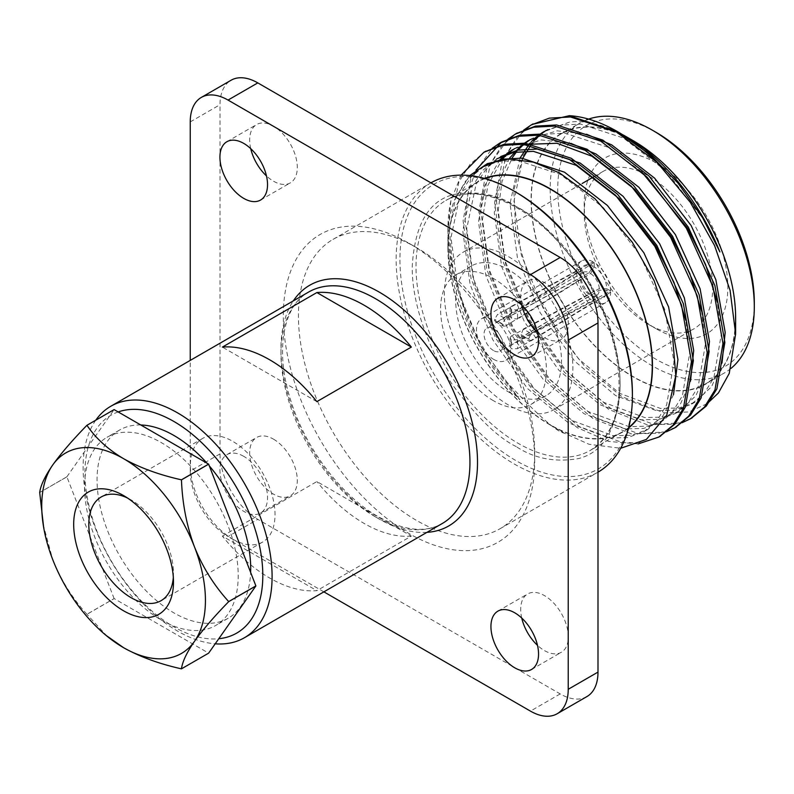 <?xml version="1.0" encoding="UTF-8"?>
<svg xmlns="http://www.w3.org/2000/svg" width="794" height="794" viewBox="0 0 794 794"><rect width="100%" height="100%" fill="white"/><g stroke="black" fill="none" stroke-linecap="round" stroke-linejoin="round"><path stroke-width="0.6" stroke-dasharray="3.97 2.98" d="M222.389 536.119L316.885 481.561L411.342 536.099L316.846 590.657A133.64 77.157 60 0 1 269.623 577.992A133.64 77.157 60 0 1 222.389 536.119L316.846 590.657M411.342 536.099A133.64 77.157 60 0 1 364.118 523.435A133.64 77.157 60 0 1 316.885 481.561M316.846 401.635L222.389 347.097M408.999 243.292L416.562 247.649A167.048 96.441 60 0 1 416.562 247.649A167.048 96.441 60 0 1 534.68 452.243A167.048 96.441 60 0 1 500.081 528.715A167.048 96.441 60 0 1 333.033 432.264A167.048 96.441 60 0 1 333.033 239.381A167.048 96.441 60 0 1 416.552 247.649L408.999 243.282A177.737 102.615 -120 0 0 283.319 315.853A177.737 102.615 -120 0 0 408.999 533.528A177.737 102.615 -120 0 0 534.68 460.967A177.737 102.615 -120 0 0 408.999 243.292A177.737 102.615 -120 0 0 408.999 243.282M243.728 456.332A33.676 19.443 -120 0 0 226.895 454.664A33.676 19.443 -120 0 0 221.734 481.65A33.676 19.443 -120 0 0 243.728 511.326A33.676 19.443 -120 0 0 260.561 512.993A33.676 19.443 -120 0 0 265.722 486.007A33.676 19.443 -120 0 0 243.728 456.332M273.493 439.151A33.676 19.443 60 0 1 295.487 468.827A33.676 19.443 60 0 1 290.326 495.803A33.676 19.443 60 0 1 256.651 476.36A33.676 19.443 60 0 1 256.651 437.484A33.676 19.443 60 0 1 273.493 439.151M250.735 148.657A33.676 19.443 60 0 1 256.651 124.539A33.676 19.443 60 0 1 273.493 126.206A33.676 19.443 60 0 1 295.487 155.882A33.676 19.443 60 0 1 290.326 182.868A33.676 19.443 60 0 1 266.486 175.931M521.747 305.124A33.676 19.443 60 0 1 527.663 281.007A33.676 19.443 60 0 1 544.505 282.674A33.676 19.443 60 0 1 566.499 312.35A33.676 19.443 60 0 1 561.338 339.336A33.676 19.443 60 0 1 537.498 332.398M521.747 618.069A33.676 19.443 60 0 1 527.663 593.952A33.676 19.443 60 0 1 544.505 595.619A33.676 19.443 60 0 1 566.499 625.295A33.676 19.443 60 0 1 561.338 652.271A33.676 19.443 60 0 1 537.498 645.343M586.915 696.576A53.456 30.867 60 0 1 560.187 693.926L257.802 519.345A53.456 30.867 60 0 1 220.007 453.88L220.007 104.709A53.456 30.867 60 0 1 231.074 80.244M220.007 453.88L190.242 471.06A53.456 30.867 -120 0 0 228.037 536.526L257.802 519.345M323.883 591.858L228.037 536.526M190.242 471.06L190.242 360.397M95.786 420.185A133.64 77.157 -120 0 0 95.766 529.3A133.64 77.157 -120 0 0 177.608 631.111A133.64 77.157 -120 0 0 215.204 643.815M118.197 411.927A125.77 72.621 -120 0 0 89.98 509.798A125.77 72.621 -120 0 0 173.876 626.853A125.77 72.621 -120 0 0 218.777 638.723M140.816 424.988A108.649 62.736 -120 0 0 119.547 430.06A108.649 62.736 -120 0 0 102.892 517.122A108.649 62.736 -120 0 0 173.876 612.869A108.649 62.736 -120 0 0 228.196 618.248A108.649 62.736 -120 0 0 250.626 572.375M209.318 465.909A108.649 62.736 -120 0 0 206.936 463.16M161.381 620.084A108.649 62.736 -120 0 0 215.71 625.464A108.649 62.736 -120 0 0 215.71 500.002A108.649 62.736 -120 0 0 107.051 437.276A108.649 62.736 -120 0 0 90.397 524.338A108.649 62.736 -120 0 0 161.381 620.084M181.429 668.836L208.614 653.144A133.64 77.157 -120 0 0 208.643 653.144L114.147 598.607L86.963 614.308A133.64 77.157 60 0 1 86.933 614.258L114.118 598.567A133.64 77.157 -120 0 0 114.147 598.607M114.118 598.567L66.885 476.837L39.7 492.528M39.7 492.478L66.885 476.787A133.64 77.157 -120 0 0 66.885 476.837M66.885 476.787L114.118 409.595M107.2 636.331L86.963 614.308M86.933 614.258C72.433 598.339 61.019 580.086 52.702 559.522L43.104 524.179M173.32 577.367A59.868 34.569 -120 0 0 173.479 573.268A59.868 34.569 -120 0 0 131.139 499.942A59.868 34.569 -120 0 0 127.516 498.027M232.682 539.086A59.868 34.569 -120 0 0 262.616 542.054A59.868 34.569 -120 0 0 271.796 494.076A59.868 34.569 -120 0 0 232.682 441.315A59.868 34.569 -120 0 0 202.748 438.357A59.868 34.569 -120 0 0 193.577 486.325A59.868 34.569 -120 0 0 232.682 539.086M493.491 350.541A13.359 7.712 60 0 1 484.767 338.76A13.359 7.712 60 0 1 486.811 328.051A13.359 7.712 60 0 1 500.17 335.763A13.359 7.712 60 0 1 500.17 351.196A13.359 7.712 60 0 1 493.491 350.541M505.49 326.056L580.454 279.329L580.444 274.823A18.709 10.798 -120 0 0 593.088 296.728L589.188 294.465L511.247 336.021L511.247 345.033L510.066 346.829L511.584 348.824L517.549 348.675L517.549 339.663L590.567 295.259L594.22 297.383A18.709 10.798 -120 0 0 606.874 290.078L599.301 290.217L523.306 336.338L531.117 340.844L529.241 341.122L528.596 338.998L531.117 333.559L523.306 329.053L599.301 288.619L606.874 288.768A18.709 10.798 -120 0 0 594.22 266.863L590.567 273.493L517.549 319.089L517.549 310.077L511.584 309.541L510.066 307.913L511.247 306.434L511.247 315.446L589.188 272.699A13.359 7.712 -120 0 0 583.193 272.402A13.359 7.712 -120 0 0 580.454 277.741L505.49 318.771L497.679 314.265L494.573 319.357L495.545 321.669L497.679 321.55L505.49 326.056L503.237 326.106L502.136 323.724L505.49 318.771M589.188 272.699L593.088 266.208A18.709 10.798 -120 0 0 580.444 273.513L580.454 277.741M580.454 279.329A13.359 7.712 -120 0 0 589.188 294.465M590.567 295.259A13.359 7.712 -120 0 0 596.562 295.547A13.359 7.712 -120 0 0 599.301 290.217M599.301 288.619A13.359 7.712 -120 0 0 590.567 273.493M523.306 329.053L521.033 334.641L521.549 336.686L523.306 336.338M511.247 315.446L510.066 316.796L511.584 318.275L517.549 319.089M511.247 336.021L510.076 337.946L511.584 340.09L511.584 348.824M517.549 339.663L511.584 340.09M511.584 309.541L511.584 318.275M511.247 306.434L593.088 261.841L593.088 266.208M593.088 261.841A24.058 13.885 -120 0 0 581.635 260.968A24.058 13.885 -120 0 0 576.662 271.33L580.444 273.513M576.662 271.33L497.679 314.265M502.136 323.724L494.573 319.357M497.679 321.55L576.662 272.64L580.444 274.823M576.662 272.64A24.058 13.885 -120 0 0 593.088 301.095L593.088 296.728M593.088 301.095L511.247 345.033M517.549 348.675L594.22 301.75L594.22 297.383M594.22 301.75A24.058 13.885 -120 0 0 605.683 302.623A24.058 13.885 -120 0 0 610.655 292.261L606.874 290.078M610.655 292.261L531.117 340.844M521.033 334.641L528.596 338.998M531.117 333.559L610.655 290.951L606.874 288.768M610.655 290.951A24.058 13.885 -120 0 0 594.22 262.496L594.22 266.863M594.22 262.496L517.549 310.077M493.491 359.265A24.058 13.885 -120 0 0 505.52 360.456A24.058 13.885 -120 0 0 505.52 332.686A24.058 13.885 -120 0 0 481.462 318.791A24.058 13.885 -120 0 0 477.78 338.065A24.058 13.885 -120 0 0 493.491 359.265M493.491 400.732A74.835 43.204 60 0 1 444.6 334.78A74.835 43.204 60 0 1 456.074 274.813A74.835 43.204 60 0 1 530.908 318.027A74.835 43.204 60 0 1 530.908 404.434A74.835 43.204 60 0 1 493.491 400.732M508.607 391.998A74.835 43.204 -120 0 0 546.034 395.71A74.835 43.204 -120 0 0 546.034 309.293A74.835 43.204 -120 0 0 471.189 266.089A74.835 43.204 -120 0 0 459.726 326.056A74.835 43.204 -120 0 0 508.607 391.998M508.607 256.7A90.873 52.464 60 0 1 567.978 336.775A90.873 52.464 60 0 1 554.043 409.595A90.873 52.464 60 0 1 463.17 357.131A90.873 52.464 60 0 1 463.18 252.194A90.873 52.464 60 0 1 508.607 256.7M643.17 173.152A90.873 52.464 60 0 1 648.47 175.95A90.873 52.464 60 0 1 712.675 284.371M712.714 285.86A90.873 52.464 60 0 1 693.896 328.855A90.873 52.464 60 0 1 648.46 324.349A90.873 52.464 60 0 1 584.205 213.05A90.873 52.464 60 0 1 603.033 171.454A90.873 52.464 60 0 1 643.011 173.072M656.023 162.859A101.563 58.637 -120 0 0 584.205 204.326A101.563 58.637 -120 0 0 656.023 328.716A101.563 58.637 -120 0 0 727.84 287.249A101.563 58.637 -120 0 0 656.023 162.859M656.023 132.31A138.98 80.244 -120 0 0 557.745 189.051A138.98 80.244 -120 0 0 656.023 359.265A138.98 80.244 -120 0 0 754.3 302.524M588.622 119.1A144.329 83.33 -120 0 0 588.116 119.279M586.667 119.815A144.329 83.33 -120 0 0 580.077 122.981A144.329 83.33 -120 0 0 557.954 238.627A144.329 83.33 -120 0 0 652.241 365.816A144.329 83.33 -120 0 0 724.406 372.962A144.329 83.33 -120 0 0 730.917 368.456M633.344 141.034A144.329 83.33 -120 0 0 561.179 133.888A144.329 83.33 -120 0 0 561.179 300.549A144.329 83.33 -120 0 0 705.509 383.869A144.329 83.33 -120 0 0 727.632 268.223A144.329 83.33 -120 0 0 633.344 141.034M633.344 140.776A144.647 83.509 -120 0 0 531.067 199.83A144.647 83.509 -120 0 0 633.344 376.991A144.647 83.509 -120 0 0 735.631 317.937M610.239 128.767A154.919 89.444 -120 0 0 569.516 122.097L541.855 132.558L523.107 155.505L513.817 190.411L515.812 232.85L530.6 283.408L554.51 328.547L585.456 367.225L621.96 396.712L664.31 412.9L688.864 411.957L707.117 403.709M623.131 134.93A154.919 89.444 -120 0 0 621.881 134.246M618.754 132.36L620.005 133.074M519.901 399.848L481.085 346.789L458.327 291.477L450.972 237.684L460.292 193.528L471.041 177.072L485.025 165.628L481.085 167.901L465.77 180.883L454.545 199.919A154.919 89.444 -120 0 0 447.905 239.451A154.919 89.444 -120 0 0 519.901 399.848L488.935 360.615L468.113 321.461L452.947 274.923L447.905 231.024L450.942 200.574L461.145 175.137M673.511 394.668L663.198 415.58L647.825 429.415L631.875 435.251L613.266 435.747L572.325 420.602L531.394 386.202L496.836 337.698L474.078 282.376L466.723 228.593L476.043 184.426L486.791 167.981L500.776 156.537L496.836 158.81L482.851 170.253L472.102 186.699L462.783 230.865L470.137 284.649L492.895 339.971L527.454 388.474L568.395 422.874L609.326 438.02L627.935 437.524L643.884 431.688L656.916 420.79L666.642 404.93L673.997 361.905L664.677 309.253L639.944 255.073L603.42 207.7L560.514 174.432L517.609 160.428L497.987 161.51L481.085 167.901M690.492 381.18L680.101 404.88L663.566 420.324L647.616 426.16L629.017 426.656L588.076 411.51L547.145 377.11L512.587 328.607L489.819 273.285L482.474 219.501L487.814 185.409L502.294 159.167M507.267 154.145L509.023 152.647M514.581 148.617L516.527 147.446L541.369 139.923L570.797 143.327M706.243 372.078L695.852 395.789L679.317 411.223L663.367 417.068L644.768 417.565L603.827 402.419L562.886 368.019L528.338 319.506L505.57 264.194L498.215 210.41L501.967 181.747L512.1 157.976M516.477 151.912L518.045 150.076M523.018 145.054L524.774 143.545M530.332 139.526L532.268 138.345L557.12 130.831L586.548 134.236M721.994 362.987L711.603 386.688L695.068 402.131L679.118 407.967L660.509 408.463L619.578 393.328L578.637 358.928L544.089 310.414L521.321 255.102L513.966 201.309L522.77 158.264M532.228 142.821L533.786 140.975M538.769 135.963L540.525 134.454M546.074 130.434L569.516 122.097M719.89 251.916L702.938 218.697L666.414 171.325L623.508 138.067L580.613 124.062L560.991 125.144L544.089 131.526L548.019 129.253M538.392 135.308L536.585 136.727M531.464 141.491L529.856 143.248M520.02 158.046L510.026 203.582L517.38 257.375L540.148 312.687L574.697 361.201L615.638 395.601L656.578 410.736L675.178 410.24L691.127 404.404L704.159 393.516L713.895 377.646L721.25 334.621L717.3 302.077M641.572 171.683L607.767 147.158L564.862 133.154L545.24 134.236L528.338 140.617L532.278 138.345M522.641 144.399L520.834 145.818M509.569 158.135L498.404 182.63L494.285 212.683L501.639 266.466L524.397 321.788L558.956 370.292L599.887 404.692L640.827 419.837L659.437 419.341L675.376 413.495L688.408 402.608L698.144 386.738L705.499 343.713L701.549 311.169M525.042 144.429L512.587 149.719L516.527 147.446M506.89 153.49L505.093 154.919M499.962 159.683L484.31 186.372L478.534 221.774L485.888 275.558L508.646 330.88L543.205 379.383L584.136 413.783L625.077 428.929L643.686 428.432L659.635 422.597L672.657 411.699L682.393 395.829L689.748 352.814L685.798 320.26M638.088 443.925L608.68 441.434L577.278 427.648L533.062 390.598L495.724 338.343L471.1 278.734L463.101 220.782L470.931 178.134L492.141 148.329M666.315 431.827L631.855 434.03L593.029 418.557L548.813 381.507L511.475 329.242L486.851 269.642L478.842 211.69L486.682 169.043L507.892 139.238M682.066 422.736L647.606 424.939L608.78 409.456L564.564 372.416L527.226 320.151L502.602 260.551L494.593 202.599L502.433 159.941L523.633 130.147M450.942 200.574A167.048 96.441 -120 0 0 447.905 229.555A167.048 96.441 -120 0 0 464.46 308.727L452.739 267.34L449.255 228.771L458.962 181.786L470.197 164.15L484.876 151.723M659.784 436.492L642.634 442.427L622.754 442.744L579.193 426.537L534.967 389.497L497.639 337.232L473.016 277.632L465.006 219.68L467.954 193.18L475.914 170.184M675.535 427.4L658.385 433.335L638.505 433.653L594.944 417.446L550.718 380.405L513.381 328.14L488.767 268.541L480.757 210.589L490.454 163.604L501.699 145.957L516.368 133.541M691.276 418.309L674.136 424.234L654.256 424.562L610.685 408.354L566.469 371.304L529.132 319.049L504.518 259.449L496.508 201.497L506.205 154.512L517.45 136.866L532.119 124.45M464.46 308.727C476.698 338.304 487.01 356.516 506.989 382.192C537.528 415.004 556.654 432.005 564.385 433.196L589.009 444.273L620.69 448.273M469.73 175.583L454.545 199.919M628.58 428.016A144.647 83.509 60 0 1 550.192 424.998A144.647 83.509 60 0 1 447.905 247.837A144.647 83.509 60 0 1 484.489 178.442M564.385 433.196L550.192 424.998M485.005 178.581A144.329 83.33 -120 0 0 478.028 181.895A144.329 83.33 -120 0 0 478.028 348.556A144.329 83.33 -120 0 0 622.357 431.886A144.329 83.33 -120 0 0 628.719 427.5M516.169 192.327A164.378 94.903 -120 0 0 399.938 259.43A164.378 94.903 -120 0 0 516.169 460.738A164.378 94.903 -120 0 0 632.401 393.635M430.944 182.848A167.048 96.441 -120 0 0 430.755 182.957A167.048 96.441 -120 0 0 405.148 316.816A167.048 96.441 -120 0 0 514.284 464.014A167.048 96.441 -120 0 0 597.803 472.291A167.048 96.441 -120 0 0 597.991 472.182M426.964 532.347A138.98 80.244 60 0 1 379.234 519.068A138.98 80.244 60 0 1 293.333 300.876M375.453 516.884A133.64 77.157 -120 0 0 442.268 523.504C425.524 533.121 404.136 530.829 378.123 516.626C341.053 495.833 304.38 446.833 290.147 398.479C274.526 348.814 284.133 304.846 308.638 292.043A133.64 77.157 -120 0 0 288.153 399.124A133.64 77.157 -120 0 0 375.453 516.884M190.242 121.899L220.007 104.709M560.187 693.926L530.432 711.106M518.065 207.601A144.329 83.33 60 0 1 612.353 334.78A144.329 83.33 60 0 1 590.22 450.436A144.329 83.33 60 0 1 518.065 443.28A144.329 83.33 60 0 1 423.778 316.101A144.329 83.33 60 0 1 445.9 200.445A144.329 83.33 60 0 1 518.065 207.601M516.169 446.556C498.106 437.732 477.313 417.723 453.801 386.549C431.479 355.236 411.818 307.03 412.225 266.516C414.716 224.791 428.581 200.783 453.801 194.5C477.313 190.471 498.106 194.47 516.169 206.509C534.243 215.333 555.026 235.342 578.538 266.516C600.86 297.819 620.531 346.035 620.114 386.549C617.623 428.274 603.768 452.282 578.538 458.565C555.026 462.594 534.243 458.595 516.169 446.556M534.68 452.243L534.68 460.967M260.561 512.993L290.326 495.803M226.895 454.664L256.651 437.484M260.561 200.048L290.326 182.868M226.895 141.729L256.651 124.539M531.573 356.516L561.338 339.336M497.907 298.197L527.663 281.007M531.573 669.461L561.338 652.271M497.907 611.132L527.663 593.952M119.547 430.06L107.051 437.276M228.196 618.248L215.71 625.464M131.139 499.942L123.586 495.575M173.479 573.268L173.479 582.002M202.748 438.357L101.205 496.975M262.616 542.054L161.073 600.671M583.193 272.402L486.811 328.051M596.562 295.547L500.17 351.196M510.066 307.913L510.066 316.796M495.545 321.669L503.237 326.106M510.066 337.946L510.066 346.829M521.549 336.686L529.241 341.122M581.635 260.968L481.462 318.791M605.683 302.623L505.52 360.456M471.189 266.089L456.074 274.813M546.034 395.71L530.908 404.434M554.043 409.595L693.896 328.855M463.18 252.194L582.141 183.513M593.952 176.695L603.033 171.454M648.46 324.349L656.023 328.716M584.205 213.05L584.205 204.326M705.509 383.869L724.406 372.962M561.179 133.888L580.077 122.981M735.631 333.113L735.631 333.966M647.815 429.415L643.884 431.688M663.566 420.324L659.635 422.597M679.317 411.223L675.376 413.495M695.068 402.131L691.127 404.404M447.905 247.837L447.905 239.451M447.905 231.084L447.905 229.555M478.028 181.895L445.9 200.445C473.601 183.215 521.896 200.525 559.909 243.708C588.94 276.937 607.728 314.007 616.253 354.908C624.084 402.548 615.41 434.387 590.22 450.436L622.357 431.886M500.081 528.715L597.803 472.291M333.033 239.381L430.755 182.957"/><path stroke-width="1.19" d="M316.885 292.549L222.389 347.097A133.64 77.157 60 0 1 316.846 401.635L411.342 347.077L316.885 292.549A133.64 77.157 60 0 1 411.342 347.077M243.728 143.396A33.676 19.443 -120 0 0 226.895 141.729A33.676 19.443 -120 0 0 221.734 168.705A33.676 19.443 -120 0 0 243.728 198.381A33.676 19.443 -120 0 0 260.561 200.048A33.676 19.443 -120 0 0 265.722 173.062A33.676 19.443 -120 0 0 243.728 143.396M266.486 175.931A33.676 19.443 60 0 1 250.735 148.657M514.74 299.864A33.676 19.443 -120 0 0 497.907 298.197A33.676 19.443 -120 0 0 492.746 325.173A33.676 19.443 -120 0 0 514.74 354.849A33.676 19.443 -120 0 0 531.573 356.516A33.676 19.443 -120 0 0 536.734 329.53A33.676 19.443 -120 0 0 514.74 299.864M537.498 332.398A33.676 19.443 60 0 1 521.747 305.124M514.74 612.799A33.676 19.443 -120 0 0 497.907 611.132A33.676 19.443 -120 0 0 492.746 638.118A33.676 19.443 -120 0 0 514.74 667.794A33.676 19.443 -120 0 0 531.573 669.461A33.676 19.443 -120 0 0 536.734 642.475A33.676 19.443 -120 0 0 514.74 612.799M537.498 645.343A33.676 19.443 60 0 1 521.747 618.069M597.991 322.94L568.226 340.12A53.456 30.867 -120 0 0 530.432 274.655L560.187 257.474A53.456 30.867 60 0 1 597.991 322.94L597.991 672.101A53.456 30.867 60 0 1 586.915 696.576L557.15 713.756A53.456 30.867 -120 0 0 568.226 689.291L597.991 672.101M201.319 97.424L231.074 80.244A53.456 30.867 60 0 1 257.802 82.894L228.037 100.074A53.456 30.867 -120 0 0 201.319 97.424A53.456 30.867 -120 0 0 190.242 121.899L190.242 360.397M323.883 591.858L530.432 711.106A53.456 30.867 -120 0 0 557.15 713.756M568.226 340.12L568.226 689.291M228.037 100.074L530.432 274.655M215.204 643.815A133.64 77.157 -120 0 0 244.423 637.731A133.64 77.157 -120 0 0 244.423 483.427A133.64 77.157 -120 0 0 110.783 406.27A133.64 77.157 -120 0 0 95.786 420.185M218.777 638.723A125.77 72.621 -120 0 0 247.133 508.22A125.77 72.621 -120 0 0 118.197 411.927M250.626 572.375A108.649 62.736 -120 0 0 209.318 465.909M206.936 463.16A108.649 62.736 -120 0 0 140.816 424.988M208.643 464.172A133.64 77.157 -120 0 0 208.614 464.123L181.429 479.824A133.64 77.157 60 0 1 181.459 479.874L208.643 464.172L255.876 585.903L228.692 601.594A133.64 77.157 60 0 1 228.692 601.644L255.876 585.952A133.64 77.157 -120 0 0 255.876 585.903M255.876 585.952L208.643 653.144L181.459 668.836A133.64 77.157 60 0 1 181.429 668.836C159.177 663.853 139.893 656.807 123.586 647.696L105.969 635.319A115.745 66.825 -120 0 0 123.586 647.696A115.745 66.825 -120 0 0 194.461 641.373C186.749 652.539 182.412 661.7 181.459 668.836M114.118 409.595L86.933 425.286C95.657 438.189 107.865 449.315 123.586 458.684A115.745 66.825 -120 0 0 52.702 465.016A115.745 66.825 -120 0 0 43.65 527.385L39.7 492.528A133.64 77.157 60 0 1 39.7 492.478C40.603 485.452 44.93 476.291 52.702 465.016C60.88 453.573 72.294 440.333 86.933 425.286L114.147 409.595A133.64 77.157 -120 0 0 114.118 409.595L208.614 464.123M181.459 479.874C182.362 503.644 186.699 525.975 194.461 546.858C202.649 567.214 214.052 585.456 228.692 601.594M228.692 601.644C214.191 616.531 202.778 629.771 194.461 641.373A115.745 66.825 -120 0 0 194.461 546.858A115.745 66.825 -120 0 0 123.586 458.684C139.883 467.785 159.167 474.832 181.429 479.824M43.65 527.385A115.745 66.825 -120 0 0 52.702 559.522A115.745 66.825 -120 0 0 105.969 635.319M123.586 610.804A70.557 40.742 60 0 1 73.683 524.387A70.557 40.742 60 0 1 123.586 495.575A70.557 40.742 60 0 1 173.479 582.002A70.557 40.742 60 0 1 123.586 610.804M127.516 498.027A59.868 34.569 -120 0 0 101.205 496.975A59.868 34.569 -120 0 0 92.035 544.952A59.868 34.569 -120 0 0 131.139 597.713A59.868 34.569 -120 0 0 161.073 600.671A59.868 34.569 -120 0 0 173.32 577.367M257.802 82.894L560.187 257.474M712.675 284.371A90.873 52.464 60 0 1 712.714 285.86M730.917 368.456A144.329 83.33 -120 0 0 754.3 306.891L754.3 302.524A138.98 80.244 -120 0 0 656.023 132.31L652.251 130.127A144.329 83.33 -120 0 0 652.241 130.127A144.329 83.33 -120 0 0 588.622 119.1M588.116 119.279A144.329 83.33 -120 0 0 586.667 119.815M754.3 306.891A144.329 83.33 -120 0 0 652.251 130.127M735.631 333.113L735.631 317.937A144.647 83.509 -120 0 0 633.344 140.776L626.079 136.588A154.919 89.444 -120 0 0 623.131 134.93M532.119 124.45L569.328 115.676A167.048 96.441 60 0 1 617.514 131.635L649.988 154.562L677.997 183.096L702.68 217.834L719.89 251.916A154.919 89.444 -120 0 0 626.079 136.588M621.881 134.246A154.919 89.444 -120 0 0 610.239 128.767M569.328 115.676L618.754 132.36M617.514 131.635A167.048 96.441 60 0 1 657.243 162.522L690.314 202.351L714.56 245.535L730.093 290.326L735.631 333.966L729.239 373.428L718.421 392.98L707.117 403.709M485.025 165.628L501.927 159.237L521.549 158.155L564.455 172.159L607.36 205.428L643.884 252.8L668.617 306.98L677.937 359.632L673.511 394.668M500.776 156.537L517.678 150.145L537.3 149.064L580.206 163.068L623.111 196.336L659.635 243.708L684.359 297.879L693.688 350.531L690.492 381.18M502.294 159.167L507.267 154.145M509.023 152.647L514.581 148.617M570.797 143.327L595.957 153.976L638.862 187.245L675.376 234.607L700.11 288.788L709.439 341.44L706.243 372.078M512.1 157.976L516.477 151.912M518.045 150.076L523.018 145.054M524.774 143.545L530.332 139.526M586.548 134.236L611.698 144.885L654.603 178.144L691.127 225.516L715.86 279.696L725.18 332.349L721.994 362.987M522.77 158.264L532.228 142.821M533.786 140.975L538.769 135.963M540.525 134.454L546.074 130.434M544.089 131.526L538.392 135.308M536.585 136.727L531.464 141.491M529.856 143.248L520.02 158.046M717.3 302.077L705.529 264.352L687.197 227.789L641.572 171.683M528.338 140.617L522.641 144.399M520.834 145.818L509.569 158.135M701.549 311.169L689.788 273.444L671.446 236.88L634.922 189.518L592.016 156.249L556.991 143.277L525.042 144.429M512.587 149.719L506.89 153.49M505.093 154.919L499.962 159.683M685.798 320.26L674.037 282.545L655.695 245.981L619.171 198.609L576.265 165.341L533.36 151.336L513.738 152.418L496.836 158.81M461.145 175.137L483.893 152.279L502.106 145.401L523.216 144.26L569.407 159.405L615.588 195.314L654.891 246.438L681.48 304.906L691.465 361.717L683.455 408.156L672.915 425.286L658.831 437.057L638.088 443.925M492.141 148.329L499.634 143.188L517.847 136.31L538.967 135.169L585.148 150.314L631.339 186.223L670.642 237.346L697.231 295.815L707.206 352.625L699.206 399.064L688.666 416.195L674.582 427.966L666.315 431.827M507.892 139.238L515.385 134.097L533.598 127.219L554.718 126.077L600.899 141.223L647.09 177.131L686.393 228.255L712.982 286.713L722.957 343.534L714.947 389.973L704.417 407.104L690.333 418.865L682.066 422.736M523.633 130.147L531.156 124.995L549.349 118.127L570.469 116.976L616.65 132.132L657.243 162.522M484.876 151.723L504.031 144.29L525.142 143.158L571.313 158.304L617.504 194.212L656.807 245.336L683.396 303.794L693.37 360.615L685.371 407.044L674.84 424.165L659.784 436.492M475.914 170.184L501.57 142.076L519.772 135.198L540.883 134.067L587.064 149.212L633.255 185.121L672.558 236.245L699.147 294.703L709.121 351.524L701.112 397.953L690.582 415.083L675.535 427.4M516.368 133.541L535.513 126.117L556.624 124.966L602.815 140.111L648.996 176.03L688.309 227.153L714.898 285.612L724.872 342.432L716.863 388.871L706.332 406.002L691.276 418.309M620.69 448.273L646.376 439.429L666.761 415.202L675.783 375.602L672.548 336.259L654.196 280.808L632.312 242.269L595.043 198.788L559.393 172.844L533.419 162.155L508.994 159.028L487.387 163.604L469.73 175.583M484.489 178.442A144.647 83.509 60 0 1 550.192 188.783A144.647 83.509 60 0 1 642.872 310.454A144.647 83.509 60 0 1 628.58 428.016M628.719 427.5A144.329 83.33 -120 0 0 642.564 310.136A144.329 83.33 -120 0 0 550.192 189.051A144.329 83.33 -120 0 0 485.005 178.581M597.991 472.182A167.048 96.441 -120 0 0 632.401 395.819L632.401 393.635A164.378 94.903 -120 0 0 516.169 192.327L514.284 191.235A167.048 96.441 -120 0 0 514.284 191.225A167.048 96.441 -120 0 0 430.944 182.848M632.401 395.819A167.048 96.441 -120 0 0 514.284 191.235M293.333 300.876A138.98 80.244 60 0 1 448.729 365.468A138.98 80.244 60 0 1 426.964 532.347M244.423 637.731L442.268 523.504A133.64 77.157 -120 0 0 442.278 369.2A133.64 77.157 -120 0 0 308.638 292.043L110.783 406.27M582.141 183.513L593.952 176.695M658.831 437.057L660.747 435.956M674.582 427.966L676.498 426.854M690.333 418.875L692.239 417.763M483.913 152.269L485.819 151.168M499.664 143.178L501.57 142.076M515.415 134.087L517.321 132.975M531.166 124.986L533.072 123.884"/></g></svg>

